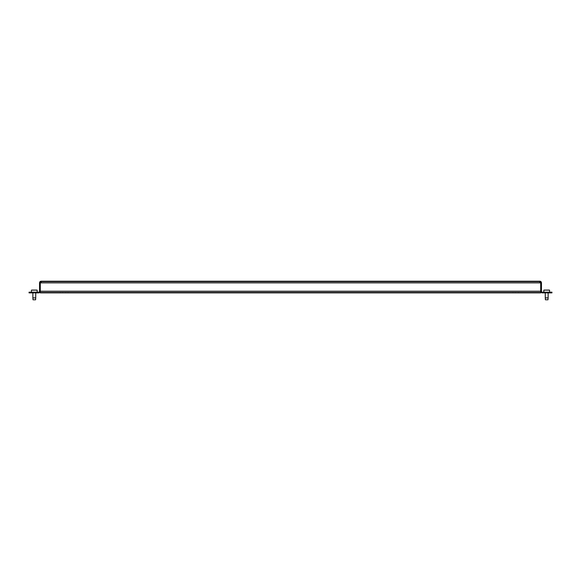 <?xml version="1.0" encoding="UTF-8"?>
<svg xmlns="http://www.w3.org/2000/svg" width="581" height="581" viewBox="0 0 581 581"><rect width="100%" height="100%" fill="white"/><g stroke="black" fill="none" stroke-linecap="round" stroke-linejoin="round"><path stroke-width="0.44" stroke-dasharray="2.9 2.18" d="M543.845 292.17L543.845 290.144L549.568 290.144L549.568 292.17L543.845 292.17L549.568 292.17L543.845 292.17L543.845 290.144L549.568 290.144L544.085 289.904L549.568 290.144L549.568 292.17L543.845 292.17L549.568 292.17L543.845 292.17L543.845 290.144L549.568 290.144L544.085 289.904L549.568 290.144L544.085 289.904L549.328 289.904L544.085 289.904L543.845 292.17L549.568 292.17L543.845 292.17L549.568 292.17L549.328 289.904L549.568 292.17L543.845 292.17M545.276 292.882L545.276 297.886L548.137 297.886L548.137 292.17L545.276 292.17L548.137 292.17L545.276 292.17L545.276 297.886L548.137 297.886L545.276 297.886L548.137 297.886L547.992 299.796L545.421 299.796L545.276 297.886L548.137 297.886L548.137 292.17L545.276 292.17L548.137 292.17L545.276 292.17L545.276 297.886L548.137 297.886L547.992 299.796L545.421 299.796L547.992 299.796L545.421 299.796L545.276 297.886L548.137 297.886L548.137 292.17L545.276 292.17L548.137 292.17L547.992 299.796L545.421 299.796L547.992 299.796L545.421 299.796L545.276 292.17L548.137 292.17L548.137 292.882M549.568 290.144L543.845 290.144M548.137 297.886L545.276 297.886L545.421 299.796L547.992 299.796L548.137 297.886L545.276 297.886M544.085 289.904L549.328 289.904M545.421 299.796L547.992 299.796M545.276 292.17L548.137 292.17M31.432 292.17L31.432 290.144L37.155 290.144L37.155 292.17L31.432 292.17L37.155 292.17L31.432 292.17L31.432 290.144L37.155 290.144L31.672 289.904L37.155 290.144L37.155 292.17L31.432 292.17L37.155 292.17L31.432 292.17L31.432 290.144L37.155 290.144L31.672 289.904L37.155 290.144L31.672 289.904L36.915 289.904L31.672 289.904L31.432 292.17L37.155 292.17L31.432 292.17L37.155 292.17L36.915 289.904L37.155 292.17L31.432 292.17M32.863 292.882L32.863 297.886L35.724 297.886L35.724 292.17L32.863 292.17L35.724 292.17L32.863 292.17L32.863 297.886L35.724 297.886L32.863 297.886L35.724 297.886L35.579 299.796L33.008 299.796L32.863 297.886L35.724 297.886L35.724 292.17L32.863 292.17L35.724 292.17L32.863 292.17L32.863 297.886L35.724 297.886L35.579 299.796L33.008 299.796L35.579 299.796L33.008 299.796L32.863 297.886L35.724 297.886L35.724 292.17L32.863 292.17L35.724 292.17L35.579 299.796L33.008 299.796L35.579 299.796L33.008 299.796L32.863 292.17L35.724 292.17L35.724 292.882M37.155 290.144L31.432 290.144M35.724 297.886L32.863 297.886L33.008 299.796L35.579 299.796L35.724 297.886L32.863 297.886M31.672 289.904L36.915 289.904M33.008 299.796L35.579 299.796M32.863 292.17L35.724 292.17M35.869 292.17L32.718 292.17L32.718 292.882L35.869 292.882L35.869 292.17L32.718 292.17L32.718 292.882L35.869 292.882L35.869 292.17L32.718 292.17L32.718 292.882L35.869 292.882L35.869 292.17L32.718 292.17L32.718 292.882L35.869 292.882L35.869 292.17L32.718 292.17L32.718 292.882L35.869 292.882L35.869 292.17L32.718 292.17M548.282 292.17L545.131 292.17L545.131 292.882L548.282 292.882L548.282 292.17L545.131 292.17L545.131 292.882L548.282 292.882L548.282 292.17L545.131 292.17L545.131 292.882L548.282 292.882L548.282 292.17L545.131 292.17L545.131 292.882L548.282 292.882L548.282 292.17L545.131 292.17L545.131 292.882L548.282 292.882L548.282 292.17L545.131 292.17M512.936 292.882L512.936 292.17L518.419 292.17L518.419 292.882L520.801 292.882L520.801 292.17L518.419 292.17L518.419 292.882L68.064 292.882L68.064 292.17L40.3 292.17L40.3 282.874L41.207 282.874L40.3 282.874L41.207 282.874L41.207 281.204L41.207 281.923L539.793 281.923L539.793 282.874L540.7 282.874L539.793 282.874L540.7 282.874L540.7 292.882L540.7 292.17L40.3 292.17L40.3 282.874L40.3 291.212L540.7 291.212L40.3 291.212L540.7 291.212L540.7 292.17L520.801 292.17M515.318 292.17L515.318 292.882L515.318 292.17M512.936 292.17L68.064 292.17M60.199 292.17L60.199 292.882L40.3 292.882L520.801 292.882M60.199 292.882L65.682 292.882L65.682 292.17L65.682 292.882L68.064 292.882M62.581 292.17L62.581 292.882L62.581 292.17M40.3 291.212L40.3 292.882L40.3 292.17L540.7 292.17L540.7 291.212M548.282 292.882L545.131 292.882M35.869 292.882L32.718 292.882M539.793 281.923L539.793 282.874L539.793 281.923L41.207 281.923L41.207 281.204L539.793 281.204L539.793 281.923A0.951 0.951 0 0 1 540.751 282.874L541.463 282.874A1.67 1.67 0 0 0 539.793 281.204M540.7 292.882L540.7 292.17L40.3 292.17L40.3 292.882M41.207 281.204A1.67 1.67 0 0 0 39.537 282.874L40.249 282.874A0.951 0.951 0 0 1 41.207 281.923M541.463 282.874L540.751 282.874L541.463 282.874L541.463 291.212A0.951 0.951 0 0 0 542.414 292.17L551.95 292.17L551.95 292.882L542.414 292.882A1.67 1.67 0 0 1 540.751 291.212L540.751 282.874M40.249 282.874L40.249 291.212A1.67 1.67 0 0 1 38.586 292.882L29.05 292.882L29.05 292.17L38.586 292.17A0.951 0.951 0 0 0 39.537 291.212L39.537 282.874M41.207 282.874L539.793 282.874"/><path stroke-width="0.87" d="M543.845 292.17L543.845 290.144L549.568 290.144L549.568 292.17M545.276 292.882L545.276 297.886L548.137 297.886L548.137 292.882M549.568 290.144L543.845 290.144M548.137 297.886L547.992 299.796L545.421 299.796L545.276 297.886M31.432 292.17L31.432 290.144L37.155 290.144L37.155 292.17M32.863 292.882L32.863 297.886L35.724 297.886L35.724 292.882M37.155 290.144L31.432 290.144M35.724 297.886L35.579 299.796L33.008 299.796L32.863 297.886M41.207 281.923A0.951 0.951 0 0 0 40.249 282.874L39.537 282.874A1.67 1.67 0 0 1 41.207 281.204L41.207 282.874L40.3 282.874L40.3 292.882L540.7 292.882L540.7 282.874L539.793 282.874L539.793 281.204A1.67 1.67 0 0 1 541.463 282.874L540.751 282.874A0.951 0.951 0 0 0 539.793 281.923M41.207 281.204L539.793 281.204M540.7 292.882L40.3 292.882M541.463 282.874L541.463 291.212A0.951 0.951 0 0 0 542.414 292.17L551.95 292.17L551.95 292.882L542.414 292.882A1.67 1.67 0 0 1 540.751 291.212L540.751 282.874M40.249 282.874L40.249 291.212A1.67 1.67 0 0 1 38.586 292.882L29.05 292.882L29.05 292.17L38.586 292.17A0.951 0.951 0 0 0 39.537 291.212L39.537 282.874M539.793 282.874L41.207 282.874M540.7 291.212L40.3 291.212"/></g></svg>
